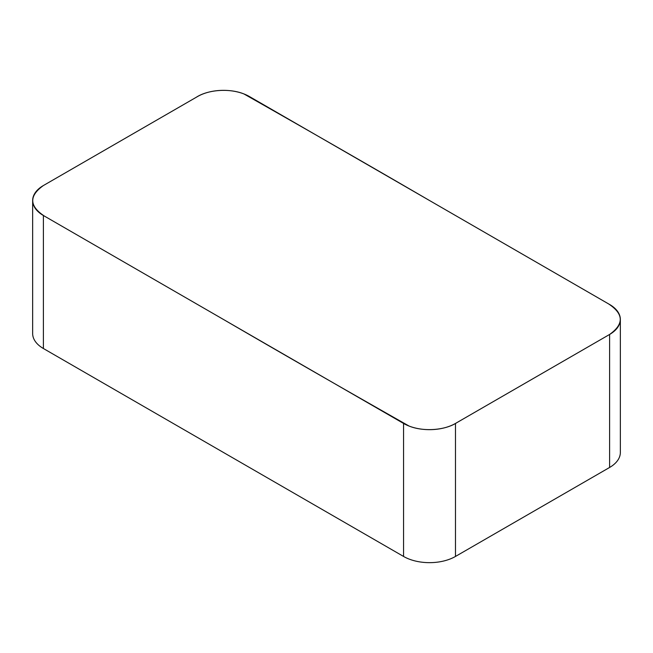 <?xml version="1.0" encoding="UTF-8"?>
<svg xmlns="http://www.w3.org/2000/svg" width="653" height="653" viewBox="0 0 653 653"><rect width="100%" height="100%" fill="white"/><g stroke="black" fill="none" stroke-linecap="round" stroke-linejoin="round"><path stroke-width="0.98" d="M249.438 96.554L609.6 304.486A36.707 21.198 180 0 1 620.35 319.472A36.707 21.198 180 0 1 609.6 334.458L455.476 423.446A36.707 21.198 180 0 1 403.562 423.446L43.4 215.506A36.707 21.198 180 0 1 32.65 200.52A36.707 21.198 180 0 1 43.4 185.534L197.524 96.554A36.707 21.198 180 0 1 249.438 96.554M32.65 200.52L32.65 333.528A36.707 21.198 0 0 0 43.4 348.514L403.562 556.446A36.707 21.198 0 0 0 455.476 556.446L609.6 467.466A36.707 21.198 0 0 0 620.35 452.48L620.35 319.472M609.6 334.458L456.92 422.605C445.264 430.335 423.707 431.96 409.121 426.074C346.857 390.796 284.977 355.265 223.481 319.472L44.526 216.159C29.205 206.128 28.83 195.916 43.4 185.534L196.316 97.248C207.997 89.624 229.399 88.082 243.879 93.918C306.143 129.196 368.023 164.727 429.519 200.52L608.474 303.841C623.795 313.873 624.17 324.076 609.6 334.458L609.6 467.466M455.476 556.446L455.476 423.446M43.4 348.514L43.4 215.506M403.562 556.446L403.562 423.446"/></g></svg>
